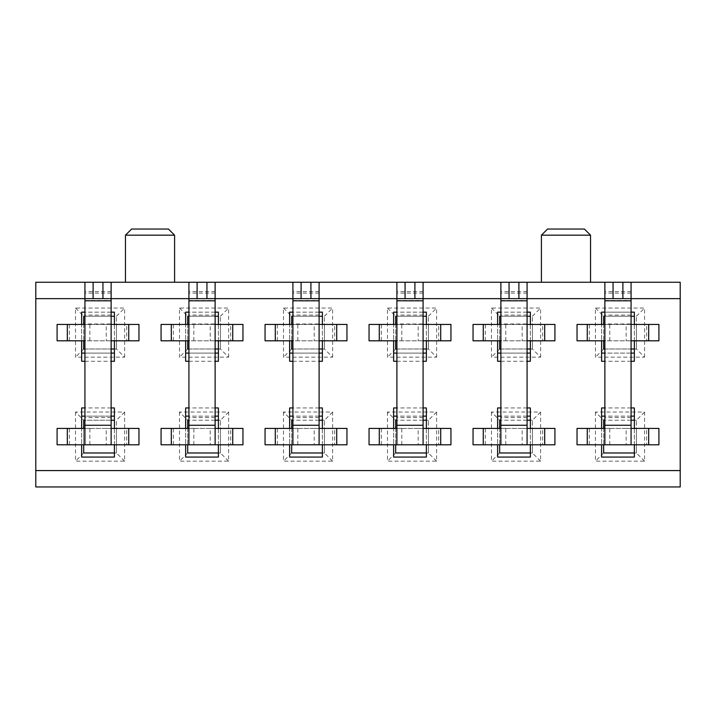 <?xml version="1.0" encoding="UTF-8"?>
<svg xmlns="http://www.w3.org/2000/svg" width="716" height="716" viewBox="0 0 716 716"><rect width="100%" height="100%" fill="white"/><g stroke="black" fill="none" stroke-linecap="round" stroke-linejoin="round"><path stroke-width="0.54" stroke-dasharray="3.58 2.69" d="M114.408 452.977L114.408 444.797L138.967 444.797L138.967 428.419L116.448 428.419L116.448 420.229L116.448 452.977L116.448 428.419L114.408 428.419L114.408 416.139L81.651 416.139L81.651 428.419L57.092 428.419L57.092 444.797L81.651 444.797L81.651 457.077L114.408 457.077L114.408 452.977L116.448 452.977L83.7 452.977L83.7 420.229L114.408 420.229M111.132 312.149L84.927 312.149M319.103 312.149L292.907 312.149M527.083 312.149L500.878 312.149M35.8 470.582L680.2 470.582M35.8 298.635L680.2 298.635M604.868 312.149L631.073 312.149M423.093 312.149L396.897 312.149M215.122 312.149L188.917 312.149M75.511 412.04L75.511 461.167L124.638 461.167L124.638 412.04L75.511 412.04L83.7 420.229M283.491 412.04L283.491 461.167L332.618 461.167L332.618 412.04L283.491 412.04L291.68 420.229L324.429 420.229L322.379 420.229L322.379 416.139L289.631 416.139L289.631 428.419L265.063 428.419L265.063 444.797L289.631 444.797L289.631 457.077L322.379 457.077L322.379 452.977L324.429 452.977L291.68 452.977L291.68 420.229M491.462 412.04L491.462 461.167L540.598 461.167L540.598 412.04L491.462 412.04L499.652 420.229L532.409 420.229L530.359 420.229L530.359 416.139L497.602 416.139L497.602 428.419L473.043 428.419L473.043 444.797L497.602 444.797L497.602 457.077L530.359 457.077L530.359 452.977L532.409 452.977L499.652 452.977L499.652 420.229M228.628 357.186L228.628 308.05L179.501 308.05L179.501 357.186L228.628 357.186L220.439 348.996L220.439 324.429L218.398 324.429L218.398 312.149L185.641 312.149L185.641 324.429L161.073 324.429L161.073 340.807L185.641 340.807L185.641 353.086L218.398 353.086L218.398 348.996L220.439 348.996L187.69 348.996L187.69 316.239L218.398 316.239M436.608 357.186L436.608 308.05L387.481 308.05L387.481 357.186L436.608 357.186L428.419 348.996L428.419 324.429L426.369 324.429L426.369 312.149L393.621 312.149L393.621 324.429L369.053 324.429L369.053 340.807L393.621 340.807L393.621 353.086L426.369 353.086L426.369 348.996L428.419 348.996L395.662 348.996L395.662 316.239L426.369 316.239M595.452 412.04L595.452 461.167L644.579 461.167L644.579 412.04L595.452 412.04L603.642 420.229L636.39 420.229L634.349 420.229L634.349 416.139L601.592 416.139L601.592 428.419L577.033 428.419L577.033 444.797L601.592 444.797L601.592 457.077L634.349 457.077L634.349 452.977L636.39 452.977L603.642 452.977L603.642 420.229M35.8 282.256L35.8 486.961L680.2 486.961L680.2 282.256L35.8 282.256M644.579 357.186L644.579 308.05L595.452 308.05L595.452 357.186L644.579 357.186L636.39 348.996L636.39 324.429L634.349 324.429L634.349 312.149L601.592 312.149L601.592 324.429L577.033 324.429L577.033 340.807L601.592 340.807L601.592 353.086L634.349 353.086L634.349 348.996L636.39 348.996L603.642 348.996L603.642 316.239L634.349 316.239M540.598 357.186L540.598 308.05L491.462 308.05L491.462 357.186L540.598 357.186L532.409 348.996L532.409 324.429L530.359 324.429L530.359 312.149L497.602 312.149L497.602 324.429L473.043 324.429L473.043 340.807L497.602 340.807L497.602 353.086L530.359 353.086L530.359 348.996L532.409 348.996L499.652 348.996L499.652 316.239L530.359 316.239M332.618 357.186L332.618 308.05L283.491 308.05L283.491 357.186L332.618 357.186L324.429 348.996L324.429 324.429L322.379 324.429L322.379 312.149L289.631 312.149L289.631 324.429L265.063 324.429L265.063 340.807L289.631 340.807L289.631 353.086L322.379 353.086L322.379 348.996L324.429 348.996L291.68 348.996L291.68 316.239L322.379 316.239M124.638 357.186L124.638 308.05L75.511 308.05L75.511 357.186L124.638 357.186L116.448 348.996L116.448 324.429L114.408 324.429L114.408 312.149L81.651 312.149L81.651 324.429L57.092 324.429L57.092 340.807L81.651 340.807L81.651 353.086L114.408 353.086L114.408 348.996L116.448 348.996L83.7 348.996L83.7 316.239L114.408 316.239M387.481 412.04L387.481 461.167L436.608 461.167L436.608 412.04L387.481 412.04L395.662 420.229L428.419 420.229L426.369 420.229L426.369 416.139L393.621 416.139L393.621 428.419L369.053 428.419L369.053 444.797L393.621 444.797L393.621 457.077L426.369 457.077L426.369 452.977L428.419 452.977L395.662 452.977L395.662 420.229M179.501 412.04L179.501 461.167L228.628 461.167L228.628 412.04L179.501 412.04L187.69 420.229L220.439 420.229L218.398 420.229L218.398 416.139L185.641 416.139L185.641 428.419L161.073 428.419L161.073 444.797L185.641 444.797L185.641 457.077L218.398 457.077L218.398 452.977L220.439 452.977L187.69 452.977L187.69 420.229M218.398 452.977L218.398 444.797L242.957 444.797L242.957 428.419L220.439 428.419L220.439 420.229L220.439 452.977L220.439 428.419L218.398 428.419L218.398 420.229M322.379 452.977L322.379 444.797L346.947 444.797L346.947 428.419L324.429 428.419L324.429 420.229L324.429 452.977L324.429 428.419L322.379 428.419L322.379 420.229M426.369 452.977L426.369 444.797L450.937 444.797L450.937 428.419L428.419 428.419L428.419 420.229L428.419 452.977L428.419 428.419L426.369 428.419L426.369 420.229M530.359 452.977L530.359 444.797L554.927 444.797L554.927 428.419L532.409 428.419L532.409 420.229L532.409 452.977L532.409 428.419L530.359 428.419L530.359 420.229M114.408 348.996L114.408 340.807L138.967 340.807L138.967 324.429L116.448 324.429L116.448 316.239L116.448 348.996M218.398 348.996L218.398 340.807L242.957 340.807L242.957 324.429L220.439 324.429L220.439 316.239L220.439 348.996M322.379 348.996L322.379 340.807L346.947 340.807L346.947 324.429L324.429 324.429L324.429 316.239L324.429 348.996M426.369 348.996L426.369 340.807L450.937 340.807L450.937 324.429L428.419 324.429L428.419 316.239L428.419 348.996M530.359 348.996L530.359 340.807L554.927 340.807L554.927 324.429L532.409 324.429L532.409 316.239L532.409 348.996M634.349 452.977L634.349 444.797L658.908 444.797L658.908 428.419L636.39 428.419L636.39 420.229L636.39 452.977L636.39 428.419L634.349 428.419L634.349 420.229M634.349 348.996L634.349 340.807L658.908 340.807L658.908 324.429L636.39 324.429L636.39 316.239L636.39 348.996M111.132 300.505L111.132 298.635L84.927 298.635L111.132 298.635L84.927 298.635L111.132 298.635L111.132 282.256L84.927 282.256L84.927 323.972L111.132 323.972L111.132 300.505L84.927 300.505M215.122 300.505L215.122 298.635L188.917 298.635L215.122 298.635L188.917 298.635L215.122 298.635L215.122 282.256L188.917 282.256L188.917 323.972L215.122 323.972L215.122 300.505L188.917 300.505M319.103 300.505L319.103 298.635L292.907 298.635L319.103 298.635L292.907 298.635L319.103 298.635L319.103 282.256L292.907 282.256L292.907 323.972L319.103 323.972L319.103 300.505L292.907 300.505M423.093 300.505L423.093 298.635L396.897 298.635L423.093 298.635L396.897 298.635L423.093 298.635L423.093 282.256L396.897 282.256L396.897 323.972L423.093 323.972L423.093 300.505L396.897 300.505M527.083 300.505L527.083 298.635L500.878 298.635L527.083 298.635L500.878 298.635L527.083 298.635L527.083 282.256L500.878 282.256L500.878 323.972L527.083 323.972L527.083 300.505L500.878 300.505M631.073 300.505L631.073 298.635L604.868 298.635L631.073 298.635L604.868 298.635L631.073 298.635L631.073 282.256L604.868 282.256L604.868 323.972L631.073 323.972L631.073 300.505L604.868 300.505M125.461 282.256L174.588 282.256L125.461 282.256M541.412 282.256L590.539 282.256L541.412 282.256M631.073 316.239L604.868 316.239M603.642 324.429L603.642 340.807M604.868 348.996L631.073 348.996M603.642 348.996L595.452 357.186M636.39 316.239L644.579 308.05M595.452 308.05L603.642 316.239M601.592 353.086L601.592 361.276M631.073 353.086L604.868 353.086M634.349 361.276L634.349 353.086M631.073 420.229L604.868 420.229M603.642 428.419L603.642 444.797M644.579 412.04L636.39 420.229M603.642 452.977L595.452 461.167M644.579 461.167L636.39 452.977M634.349 416.139L634.349 407.95M631.073 416.139L604.868 416.139M601.592 407.95L601.592 416.139M527.083 316.239L500.878 316.239M499.652 324.429L499.652 340.807M500.878 348.996L527.083 348.996M499.652 348.996L491.462 357.186M532.409 316.239L540.598 308.05M491.462 308.05L499.652 316.239M497.602 353.086L497.602 361.276M500.878 353.086L527.083 353.086M530.359 361.276L530.359 353.086M423.093 316.239L396.897 316.239M395.662 324.429L395.662 340.807M396.897 348.996L423.093 348.996M395.662 348.996L387.481 357.186M428.419 316.239L436.608 308.05M387.481 308.05L395.662 316.239M393.621 353.086L393.621 361.276M396.897 353.086L423.093 353.086M426.369 361.276L426.369 353.086M319.103 316.239L292.907 316.239M291.68 324.429L291.68 340.807M292.907 348.996L319.103 348.996M291.68 348.996L283.491 357.186M324.429 316.239L332.618 308.05M283.491 308.05L291.68 316.239M289.631 353.086L289.631 361.276M292.907 353.086L319.103 353.086M322.379 361.276L322.379 353.086M215.122 316.239L188.917 316.239M187.69 324.429L187.69 340.807M188.917 348.996L215.122 348.996M187.69 348.996L179.501 357.186M220.439 316.239L228.628 308.05M179.501 308.05L187.69 316.239M185.641 353.086L185.641 361.276M188.917 353.086L215.122 353.086M218.398 361.276L218.398 353.086M111.132 316.239L84.927 316.239M83.7 324.429L83.7 340.807M84.927 348.996L111.132 348.996M83.7 348.996L75.511 357.186M116.448 316.239L124.638 308.05M75.511 308.05L83.7 316.239M81.651 353.086L81.651 361.276M84.927 353.086L111.132 353.086M114.408 361.276L114.408 353.086M527.083 420.229L500.878 420.229M499.652 428.419L499.652 444.797M540.598 412.04L532.409 420.229M499.652 452.977L491.462 461.167M540.598 461.167L532.409 452.977M530.359 416.139L530.359 407.95M527.083 416.139L500.878 416.139M497.602 407.95L497.602 416.139M423.093 420.229L396.897 420.229M395.662 428.419L395.662 444.797M436.608 412.04L428.419 420.229M395.662 452.977L387.481 461.167M436.608 461.167L428.419 452.977M426.369 416.139L426.369 407.95M423.093 416.139L396.897 416.139M393.621 407.95L393.621 416.139M319.103 420.229L292.907 420.229M291.68 428.419L291.68 444.797M332.618 412.04L324.429 420.229M291.68 452.977L283.491 461.167M332.618 461.167L324.429 452.977M322.379 416.139L322.379 407.95M319.103 416.139L292.907 416.139M289.631 407.95L289.631 416.139M215.122 420.229L188.917 420.229M187.69 428.419L187.69 444.797M228.628 412.04L220.439 420.229M187.69 452.977L179.501 461.167M228.628 461.167L220.439 452.977M218.398 416.139L218.398 407.95M215.122 416.139L188.917 416.139M185.641 407.95L185.641 416.139M111.132 420.229L84.927 420.229M83.7 428.419L83.7 444.797M124.638 412.04L116.448 420.229M83.7 452.977L75.511 461.167M124.638 461.167L116.448 452.977M114.408 416.139L114.408 407.95M111.132 416.139L84.927 416.139M81.651 407.95L81.651 416.139M541.412 235.179L590.539 235.179M547.552 229.039L584.399 229.039M125.461 235.179L174.588 235.179M131.601 229.039L168.448 229.039M658.908 324.429L626.16 324.429L658.908 324.429L658.908 340.807L634.349 340.807L634.349 324.429L577.033 324.429L609.781 324.429L601.592 324.429L601.592 340.807L634.349 340.807L634.349 324.429M604.868 324.429L604.868 340.807L631.073 340.807L631.073 324.429L604.868 324.429L604.868 282.256L631.073 282.256L604.868 282.256L604.868 428.419L631.073 428.419L631.073 282.256L604.868 282.256M601.592 340.807L577.033 340.807L601.592 340.807L601.592 324.429M587.263 340.807L587.263 324.429M577.033 340.807L577.033 324.429M589.331 340.807L589.331 324.429M609.781 340.807L609.781 324.429M634.349 340.807L626.16 340.807L626.16 324.429M626.16 340.807L646.611 340.807L646.611 324.429M646.611 340.807L658.908 340.807M648.678 340.807L648.678 324.429M631.073 340.807L631.073 323.972M631.073 324.429L631.073 282.256M604.868 340.807L604.868 323.972M658.908 428.419L626.16 428.419L658.908 428.419L658.908 444.797L634.349 444.797L634.349 428.419L577.033 428.419L609.781 428.419L601.592 428.419L601.592 444.797L634.349 444.797L634.349 428.419M601.592 444.797L577.033 444.797L601.592 444.797L601.592 428.419M587.263 444.797L587.263 428.419M577.033 444.797L577.033 428.419M589.331 444.797L589.331 428.419M609.781 444.797L609.781 428.419M634.349 444.797L626.16 444.797L626.16 428.419M626.16 444.797L646.611 444.797L646.611 428.419M646.611 444.797L658.908 444.797M648.678 444.797L648.678 428.419M631.073 444.797L631.073 428.419M604.868 444.797L604.868 428.419M554.927 324.429L522.17 324.429L554.927 324.429L554.927 340.807L530.359 340.807L530.359 324.429L473.043 324.429L505.791 324.429L497.602 324.429L497.602 340.807L530.359 340.807L530.359 324.429M500.878 324.429L500.878 340.807L527.083 340.807L527.083 324.429L500.878 324.429L500.878 282.256L527.083 282.256L500.878 282.256L500.878 428.419L527.083 428.419L527.083 282.256L500.878 282.256M497.602 340.807L473.043 340.807L497.602 340.807L497.602 324.429M483.273 340.807L483.273 324.429M473.043 340.807L473.043 324.429M485.341 340.807L485.341 324.429M505.791 340.807L505.791 324.429M530.359 340.807L522.17 340.807L522.17 324.429M522.17 340.807L542.621 340.807L542.621 324.429M542.621 340.807L554.927 340.807M544.688 340.807L544.688 324.429M527.083 340.807L527.083 323.972M527.083 324.429L527.083 282.256M500.878 340.807L500.878 323.972M554.927 428.419L522.17 428.419L554.927 428.419L554.927 444.797L530.359 444.797L530.359 428.419L473.043 428.419L505.791 428.419L497.602 428.419L497.602 444.797L530.359 444.797L530.359 428.419M497.602 444.797L473.043 444.797L497.602 444.797L497.602 428.419M483.273 444.797L483.273 428.419M473.043 444.797L473.043 428.419M485.341 444.797L485.341 428.419M505.791 444.797L505.791 428.419M530.359 444.797L522.17 444.797L522.17 428.419M522.17 444.797L542.621 444.797L542.621 428.419M542.621 444.797L554.927 444.797M544.688 444.797L544.688 428.419M527.083 444.797L527.083 428.419M500.878 444.797L500.878 428.419M450.937 324.429L418.18 324.429L450.937 324.429L450.937 340.807L426.369 340.807L426.369 324.429L369.053 324.429L401.81 324.429L393.621 324.429L393.621 340.807L426.369 340.807L426.369 324.429M396.897 324.429L396.897 340.807L423.093 340.807L423.093 324.429L396.897 324.429L396.897 282.256L423.093 282.256L396.897 282.256L396.897 428.419L423.093 428.419L423.093 282.256L396.897 282.256M393.621 340.807L369.053 340.807L393.621 340.807L393.621 324.429M379.292 340.807L379.292 324.429M369.053 340.807L369.053 324.429M381.36 340.807L381.36 324.429M401.81 340.807L401.81 324.429M426.369 340.807L418.18 340.807L418.18 324.429M418.18 340.807L438.631 340.807L438.631 324.429M438.631 340.807L450.937 340.807M440.698 340.807L440.698 324.429M423.093 340.807L423.093 323.972M423.093 324.429L423.093 282.256M396.897 340.807L396.897 323.972M450.937 428.419L418.18 428.419L450.937 428.419L450.937 444.797L426.369 444.797L426.369 428.419L369.053 428.419L401.81 428.419L393.621 428.419L393.621 444.797L426.369 444.797L426.369 428.419M393.621 444.797L369.053 444.797L393.621 444.797L393.621 428.419M379.292 444.797L379.292 428.419M369.053 444.797L369.053 428.419M381.36 444.797L381.36 428.419M401.81 444.797L401.81 428.419M426.369 444.797L418.18 444.797L418.18 428.419M418.18 444.797L438.631 444.797L438.631 428.419M438.631 444.797L450.937 444.797M440.698 444.797L440.698 428.419M423.093 444.797L423.093 428.419M396.897 444.797L396.897 428.419M346.947 324.429L314.19 324.429L346.947 324.429L346.947 340.807L322.379 340.807L322.379 324.429L265.063 324.429L297.82 324.429L289.631 324.429L289.631 340.807L322.379 340.807L322.379 324.429M292.907 324.429L292.907 340.807L319.103 340.807L319.103 324.429L292.907 324.429L292.907 282.256L319.103 282.256L292.907 282.256L292.907 428.419L319.103 428.419L319.103 282.256L292.907 282.256M289.631 340.807L265.063 340.807L289.631 340.807L289.631 324.429M275.302 340.807L275.302 324.429M265.063 340.807L265.063 324.429M277.369 340.807L277.369 324.429M297.82 340.807L297.82 324.429M322.379 340.807L314.19 340.807L314.19 324.429M314.19 340.807L334.64 340.807L334.64 324.429M334.64 340.807L346.947 340.807M336.708 340.807L336.708 324.429M319.103 340.807L319.103 323.972M319.103 324.429L319.103 282.256M292.907 340.807L292.907 323.972M346.947 428.419L314.19 428.419L346.947 428.419L346.947 444.797L322.379 444.797L322.379 428.419L265.063 428.419L297.82 428.419L289.631 428.419L289.631 444.797L322.379 444.797L322.379 428.419M289.631 444.797L265.063 444.797L289.631 444.797L289.631 428.419M275.302 444.797L275.302 428.419M265.063 444.797L265.063 428.419M277.369 444.797L277.369 428.419M297.82 444.797L297.82 428.419M322.379 444.797L314.19 444.797L314.19 428.419M314.19 444.797L334.64 444.797L334.64 428.419M334.64 444.797L346.947 444.797M336.708 444.797L336.708 428.419M319.103 444.797L319.103 428.419M292.907 444.797L292.907 428.419M242.957 324.429L210.209 324.429L242.957 324.429L242.957 340.807L218.398 340.807L218.398 324.429L161.073 324.429L193.83 324.429L185.641 324.429L185.641 340.807L218.398 340.807L218.398 324.429M188.917 324.429L188.917 340.807L215.122 340.807L215.122 324.429L188.917 324.429L188.917 282.256L215.122 282.256L188.917 282.256L188.917 428.419L215.122 428.419L215.122 282.256L188.917 282.256M185.641 340.807L161.073 340.807L185.641 340.807L185.641 324.429M171.312 340.807L171.312 324.429M161.073 340.807L161.073 324.429M173.379 340.807L173.379 324.429M193.83 340.807L193.83 324.429M218.398 340.807L210.209 340.807L210.209 324.429M210.209 340.807L230.659 340.807L230.659 324.429M230.659 340.807L242.957 340.807M232.727 340.807L232.727 324.429M215.122 340.807L215.122 323.972M215.122 324.429L215.122 282.256M188.917 340.807L188.917 323.972M242.957 428.419L210.209 428.419L242.957 428.419L242.957 444.797L218.398 444.797L218.398 428.419L161.073 428.419L193.83 428.419L185.641 428.419L185.641 444.797L218.398 444.797L218.398 428.419M185.641 444.797L161.073 444.797L185.641 444.797L185.641 428.419M171.312 444.797L171.312 428.419M161.073 444.797L161.073 428.419M173.379 444.797L173.379 428.419M193.83 444.797L193.83 428.419M218.398 444.797L210.209 444.797L210.209 428.419M210.209 444.797L230.659 444.797L230.659 428.419M230.659 444.797L242.957 444.797M232.727 444.797L232.727 428.419M215.122 444.797L215.122 428.419M188.917 444.797L188.917 428.419M138.967 324.429L106.219 324.429L138.967 324.429L138.967 340.807L114.408 340.807L114.408 324.429L57.092 324.429L89.84 324.429L81.651 324.429L81.651 340.807L114.408 340.807L114.408 324.429M84.927 324.429L84.927 340.807L111.132 340.807L111.132 324.429L84.927 324.429L84.927 282.256L111.132 282.256L84.927 282.256L84.927 428.419L111.132 428.419L111.132 282.256L84.927 282.256M81.651 340.807L57.092 340.807L81.651 340.807L81.651 324.429M67.322 340.807L67.322 324.429M57.092 340.807L57.092 324.429M69.389 340.807L69.389 324.429M89.84 340.807L89.84 324.429M114.408 340.807L106.219 340.807L106.219 324.429M106.219 340.807L126.669 340.807L126.669 324.429M126.669 340.807L138.967 340.807M128.737 340.807L128.737 324.429M111.132 340.807L111.132 323.972M111.132 324.429L111.132 282.256M84.927 340.807L84.927 323.972M138.967 428.419L106.219 428.419L138.967 428.419L138.967 444.797L114.408 444.797L114.408 428.419L57.092 428.419L89.84 428.419L81.651 428.419L81.651 444.797L114.408 444.797L114.408 428.419M81.651 444.797L57.092 444.797L81.651 444.797L81.651 428.419M67.322 444.797L67.322 428.419M57.092 444.797L57.092 428.419M69.389 444.797L69.389 428.419M89.84 444.797L89.84 428.419M114.408 444.797L106.219 444.797L106.219 428.419M106.219 444.797L126.669 444.797L126.669 428.419M126.669 444.797L138.967 444.797M128.737 444.797L128.737 428.419M111.132 444.797L111.132 428.419M84.927 444.797L84.927 428.419M215.122 407.95L188.917 407.95M423.093 407.95L396.897 407.95M84.927 361.276L111.132 361.276M292.907 361.276L319.103 361.276M500.878 361.276L527.083 361.276M631.073 361.276L604.868 361.276M631.073 407.95L604.868 407.95M396.897 361.276L423.093 361.276M188.917 361.276L215.122 361.276M527.083 407.95L500.878 407.95M319.103 407.95L292.907 407.95M111.132 407.95L84.927 407.95M613.057 298.635L613.057 282.256M622.884 298.635L622.884 282.256M631.073 315.076L604.868 315.076M631.073 291.609L604.868 291.609M631.073 417.562L604.868 417.562M631.073 293.113L604.868 293.113M509.067 298.635L509.067 282.256M518.894 298.635L518.894 282.256M527.083 315.076L500.878 315.076M527.083 291.609L500.878 291.609M527.083 417.562L500.878 417.562M527.083 293.113L500.878 293.113M405.077 298.635L405.077 282.256M414.904 298.635L414.904 282.256M423.093 315.076L396.897 315.076M423.093 291.609L396.897 291.609M423.093 417.562L396.897 417.562M423.093 293.113L396.897 293.113M301.096 298.635L301.096 282.256M310.923 298.635L310.923 282.256M319.103 315.076L292.907 315.076M319.103 291.609L292.907 291.609M319.103 417.562L292.907 417.562M319.103 293.113L292.907 293.113M197.106 298.635L197.106 282.256M206.933 298.635L206.933 282.256M215.122 315.076L188.917 315.076M215.122 291.609L188.917 291.609M215.122 417.562L188.917 417.562M215.122 293.113L188.917 293.113M93.116 298.635L93.116 282.256M102.943 298.635L102.943 282.256M111.132 315.076L84.927 315.076M111.132 291.609L84.927 291.609M111.132 417.562L84.927 417.562M111.132 293.113L84.927 293.113"/><path stroke-width="1.07" d="M188.917 407.95L185.641 407.95L185.641 428.419L161.073 428.419L161.073 444.797L185.641 444.797L185.641 457.077L218.398 457.077L218.398 444.797L242.957 444.797L242.957 428.419L218.398 428.419L218.398 407.95L215.122 407.95M396.897 407.95L393.621 407.95L393.621 428.419L369.053 428.419L369.053 444.797L393.621 444.797L393.621 457.077L426.369 457.077L426.369 444.797L450.937 444.797L450.937 428.419L426.369 428.419L426.369 407.95L423.093 407.95M111.132 361.276L114.408 361.276L114.408 340.807L138.967 340.807L138.967 324.429L114.408 324.429L114.408 312.149L111.132 312.149M84.927 312.149L81.651 312.149L81.651 324.429L57.092 324.429L57.092 340.807L81.651 340.807L81.651 361.276L84.927 361.276M319.103 361.276L322.379 361.276L322.379 340.807L346.947 340.807L346.947 324.429L322.379 324.429L322.379 312.149L319.103 312.149M292.907 312.149L289.631 312.149L289.631 324.429L265.063 324.429L265.063 340.807L289.631 340.807L289.631 361.276L292.907 361.276M527.083 361.276L530.359 361.276L530.359 340.807L554.927 340.807L554.927 324.429L530.359 324.429L530.359 312.149L527.083 312.149M500.878 312.149L497.602 312.149L497.602 324.429L473.043 324.429L473.043 340.807L497.602 340.807L497.602 361.276L500.878 361.276M35.8 298.635L35.8 470.582L680.2 470.582L680.2 282.256L35.8 282.256L35.8 298.635L84.927 298.635L84.927 282.256M604.868 361.276L601.592 361.276L601.592 340.807L577.033 340.807L577.033 324.429L601.592 324.429L601.592 312.149L604.868 312.149M631.073 312.149L634.349 312.149L634.349 324.429L658.908 324.429L658.908 340.807L634.349 340.807L634.349 361.276L631.073 361.276M604.868 407.95L601.592 407.95L601.592 428.419L577.033 428.419L577.033 444.797L601.592 444.797L601.592 457.077L634.349 457.077L634.349 444.797L658.908 444.797L658.908 428.419L634.349 428.419L634.349 407.95L631.073 407.95M423.093 361.276L426.369 361.276L426.369 340.807L450.937 340.807L450.937 324.429L426.369 324.429L426.369 312.149L423.093 312.149M396.897 312.149L393.621 312.149L393.621 324.429L369.053 324.429L369.053 340.807L393.621 340.807L393.621 361.276L396.897 361.276M215.122 361.276L218.398 361.276L218.398 340.807L242.957 340.807L242.957 324.429L218.398 324.429L218.398 312.149L215.122 312.149M188.917 312.149L185.641 312.149L185.641 324.429L161.073 324.429L161.073 340.807L185.641 340.807L185.641 361.276L188.917 361.276M500.878 407.95L497.602 407.95L497.602 428.419L473.043 428.419L473.043 444.797L497.602 444.797L497.602 457.077L530.359 457.077L530.359 444.797L554.927 444.797L554.927 428.419L530.359 428.419L530.359 407.95L527.083 407.95M292.907 407.95L289.631 407.95L289.631 428.419L265.063 428.419L265.063 444.797L289.631 444.797L289.631 457.077L322.379 457.077L322.379 444.797L346.947 444.797L346.947 428.419L322.379 428.419L322.379 407.95L319.103 407.95M84.927 407.95L81.651 407.95L81.651 428.419L57.092 428.419L57.092 444.797L81.651 444.797L81.651 457.077L114.408 457.077L114.408 444.797L138.967 444.797L138.967 428.419L114.408 428.419L114.408 407.95L111.132 407.95M680.2 470.582L680.2 486.961L35.8 486.961L35.8 470.582M111.132 282.256L111.132 298.635L188.917 298.635L188.917 282.256M215.122 282.256L215.122 298.635L292.907 298.635L292.907 282.256M319.103 282.256L319.103 298.635L396.897 298.635L396.897 282.256M423.093 282.256L423.093 298.635L500.878 298.635L500.878 282.256M527.083 282.256L527.083 298.635L604.868 298.635L604.868 282.256M631.073 282.256L631.073 298.635L680.2 298.635M634.349 316.239L631.073 316.239M604.868 316.239L603.642 316.239L603.642 324.429M603.642 340.807L603.642 348.996L604.868 348.996M631.073 348.996L634.349 348.996M634.349 353.086L631.073 353.086M604.868 353.086L601.592 353.086M603.642 444.797L603.642 452.977L634.349 452.977M634.349 420.229L631.073 420.229M604.868 420.229L603.642 420.229L603.642 428.419M634.349 416.139L631.073 416.139M604.868 416.139L601.592 416.139M530.359 316.239L527.083 316.239M500.878 316.239L499.652 316.239L499.652 324.429M499.652 340.807L499.652 348.996L500.878 348.996M527.083 348.996L530.359 348.996M497.602 353.086L500.878 353.086M527.083 353.086L530.359 353.086M426.369 316.239L423.093 316.239M396.897 316.239L395.662 316.239L395.662 324.429M395.662 340.807L395.662 348.996L396.897 348.996M423.093 348.996L426.369 348.996M393.621 353.086L396.897 353.086M423.093 353.086L426.369 353.086M322.379 316.239L319.103 316.239M292.907 316.239L291.68 316.239L291.68 324.429M291.68 340.807L291.68 348.996L292.907 348.996M319.103 348.996L322.379 348.996M289.631 353.086L292.907 353.086M319.103 353.086L322.379 353.086M218.398 316.239L215.122 316.239M188.917 316.239L187.69 316.239L187.69 324.429M187.69 340.807L187.69 348.996L188.917 348.996M215.122 348.996L218.398 348.996M185.641 353.086L188.917 353.086M215.122 353.086L218.398 353.086M114.408 316.239L111.132 316.239M84.927 316.239L83.7 316.239L83.7 324.429M83.7 340.807L83.7 348.996L84.927 348.996M111.132 348.996L114.408 348.996M81.651 353.086L84.927 353.086M111.132 353.086L114.408 353.086M499.652 444.797L499.652 452.977L530.359 452.977M530.359 420.229L527.083 420.229M500.878 420.229L499.652 420.229L499.652 428.419M530.359 416.139L527.083 416.139M500.878 416.139L497.602 416.139M395.662 444.797L395.662 452.977L426.369 452.977M426.369 420.229L423.093 420.229M396.897 420.229L395.662 420.229L395.662 428.419M426.369 416.139L423.093 416.139M396.897 416.139L393.621 416.139M291.68 444.797L291.68 452.977L322.379 452.977M322.379 420.229L319.103 420.229M292.907 420.229L291.68 420.229L291.68 428.419M322.379 416.139L319.103 416.139M292.907 416.139L289.631 416.139M187.69 444.797L187.69 452.977L218.398 452.977M218.398 420.229L215.122 420.229M188.917 420.229L187.69 420.229L187.69 428.419M218.398 416.139L215.122 416.139M188.917 416.139L185.641 416.139M83.7 444.797L83.7 452.977L114.408 452.977M114.408 420.229L111.132 420.229M84.927 420.229L83.7 420.229L83.7 428.419M114.408 416.139L111.132 416.139M84.927 416.139L81.651 416.139M541.412 235.179L547.552 229.039L584.399 229.039L590.539 235.179L541.412 235.179L541.412 282.256M590.539 235.179L590.539 282.256M125.461 235.179L131.601 229.039L168.448 229.039L174.588 235.179L125.461 235.179L125.461 282.256M174.588 235.179L174.588 282.256M587.263 324.429L577.033 324.429L577.033 340.807L587.263 340.807L587.263 324.429L604.868 324.429M631.073 340.807L658.908 340.807L658.908 324.429L631.073 324.429M604.868 340.807L587.263 340.807M648.678 340.807L648.678 324.429M587.263 428.419L577.033 428.419L577.033 444.797L587.263 444.797L587.263 428.419L604.868 428.419M587.263 444.797L658.908 444.797L658.908 428.419L631.073 428.419M648.678 444.797L648.678 428.419M631.073 300.81L604.868 300.81L604.868 298.635L631.073 298.635L631.073 444.797M604.868 444.797L604.868 425.25L631.073 425.25M604.868 300.81L604.868 425.25M483.273 324.429L473.043 324.429L473.043 340.807L483.273 340.807L483.273 324.429L500.878 324.429M527.083 340.807L554.927 340.807L554.927 324.429L527.083 324.429M500.878 340.807L483.273 340.807M544.688 340.807L544.688 324.429M483.273 428.419L473.043 428.419L473.043 444.797L483.273 444.797L483.273 428.419L500.878 428.419M483.273 444.797L554.927 444.797L554.927 428.419L527.083 428.419M544.688 444.797L544.688 428.419M527.083 300.81L500.878 300.81L500.878 298.635L527.083 298.635L527.083 444.797M500.878 444.797L500.878 425.25L527.083 425.25M500.878 300.81L500.878 425.25M379.292 324.429L369.053 324.429L369.053 340.807L379.292 340.807L379.292 324.429L396.897 324.429M423.093 340.807L450.937 340.807L450.937 324.429L423.093 324.429M396.897 340.807L379.292 340.807M440.698 340.807L440.698 324.429M379.292 428.419L369.053 428.419L369.053 444.797L379.292 444.797L379.292 428.419L396.897 428.419M379.292 444.797L450.937 444.797L450.937 428.419L423.093 428.419M440.698 444.797L440.698 428.419M423.093 300.81L396.897 300.81L396.897 298.635L423.093 298.635L423.093 444.797M396.897 444.797L396.897 425.25L423.093 425.25M396.897 300.81L396.897 425.25M275.302 324.429L265.063 324.429L265.063 340.807L275.302 340.807L275.302 324.429L292.907 324.429M319.103 340.807L346.947 340.807L346.947 324.429L319.103 324.429M292.907 340.807L275.302 340.807M336.708 340.807L336.708 324.429M275.302 428.419L265.063 428.419L265.063 444.797L275.302 444.797L275.302 428.419L292.907 428.419M275.302 444.797L346.947 444.797L346.947 428.419L319.103 428.419M336.708 444.797L336.708 428.419M319.103 300.81L292.907 300.81L292.907 298.635L319.103 298.635L319.103 444.797M292.907 444.797L292.907 425.25L319.103 425.25M292.907 300.81L292.907 425.25M171.312 324.429L161.073 324.429L161.073 340.807L171.312 340.807L171.312 324.429L188.917 324.429M215.122 340.807L242.957 340.807L242.957 324.429L215.122 324.429M188.917 340.807L171.312 340.807M232.727 340.807L232.727 324.429M171.312 428.419L161.073 428.419L161.073 444.797L171.312 444.797L171.312 428.419L188.917 428.419M171.312 444.797L242.957 444.797L242.957 428.419L215.122 428.419M232.727 444.797L232.727 428.419M215.122 300.81L188.917 300.81L188.917 298.635L215.122 298.635L215.122 444.797M188.917 444.797L188.917 425.25L215.122 425.25M188.917 300.81L188.917 425.25M67.322 324.429L57.092 324.429L57.092 340.807L67.322 340.807L67.322 324.429L84.927 324.429M111.132 340.807L138.967 340.807L138.967 324.429L111.132 324.429M84.927 340.807L67.322 340.807M128.737 340.807L128.737 324.429M67.322 428.419L57.092 428.419L57.092 444.797L67.322 444.797L67.322 428.419L84.927 428.419M67.322 444.797L138.967 444.797L138.967 428.419L111.132 428.419M128.737 444.797L128.737 428.419M111.132 300.81L84.927 300.81L84.927 298.635L111.132 298.635L111.132 444.797M84.927 444.797L84.927 425.25L111.132 425.25M84.927 300.81L84.927 425.25M613.057 298.635L613.057 282.256M622.884 298.635L622.884 282.256M509.067 298.635L509.067 282.256M518.894 298.635L518.894 282.256M405.077 298.635L405.077 282.256M414.904 298.635L414.904 282.256M301.096 298.635L301.096 282.256M310.923 298.635L310.923 282.256M197.106 298.635L197.106 282.256M206.933 298.635L206.933 282.256M93.116 298.635L93.116 282.256M102.943 298.635L102.943 282.256"/></g></svg>
